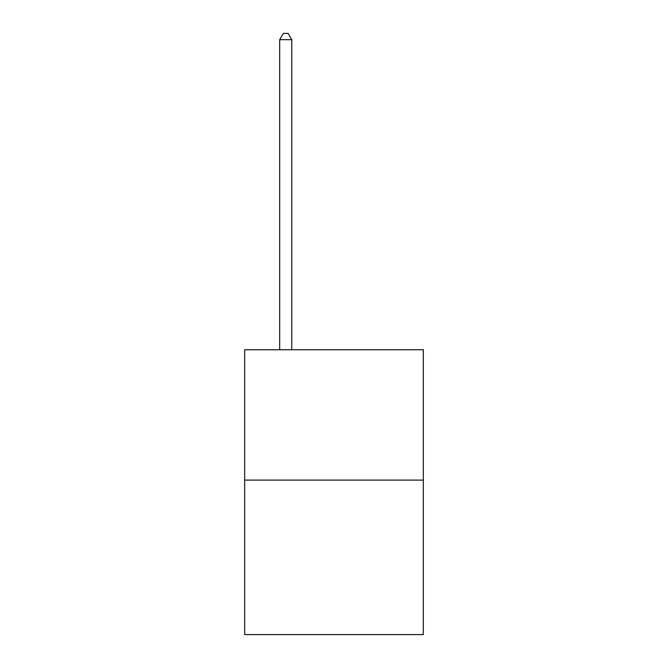 <?xml version="1.0" encoding="UTF-8"?>
<svg xmlns="http://www.w3.org/2000/svg" width="668" height="668" viewBox="0 0 668 668"><rect width="100%" height="100%" fill="white"/><g stroke="black" fill="none" stroke-linecap="round" stroke-linejoin="round"><path stroke-width="1" d="M423.32 480.1L423.32 349.74L244.68 349.74L244.68 634.6L423.32 634.6L423.32 480.1L244.68 480.1M291.757 349.74L291.757 39.679L279.683 39.679L279.683 349.74M279.683 39.679L283.307 33.4L288.133 33.4L291.757 39.679"/></g></svg>
